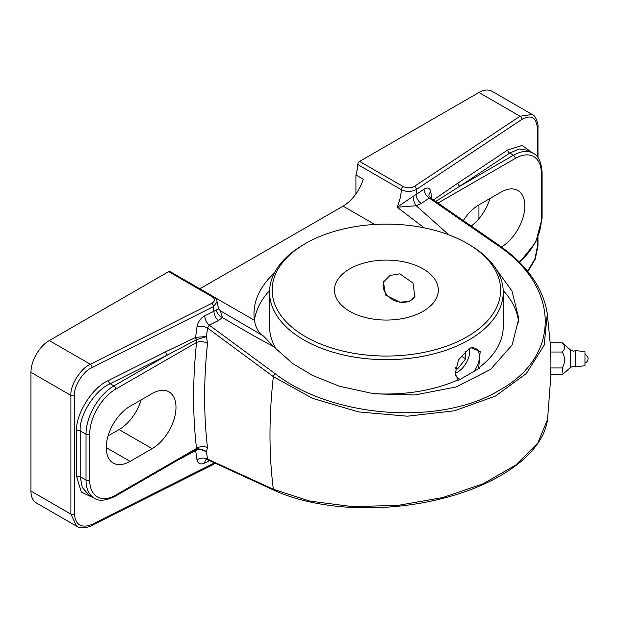 <?xml version="1.0" encoding="UTF-8"?>
<svg xmlns="http://www.w3.org/2000/svg" width="619" height="619" viewBox="0 0 619 619"><rect width="100%" height="100%" fill="white"/><g stroke="black" fill="none" stroke-linecap="round" stroke-linejoin="round"><path stroke-width="0.93" d="M575.407 366.773L575.732 350.509L575.407 366.773L573.418 366.262L570.672 367.299L570.672 350.161L562.214 342.787C565.379 345.874 565.379 348.954 562.214 352.025C565.379 357.31 565.379 362.626 562.214 367.972L563.058 373.992L562.214 374.673L550.802 374.673L550.105 367.972L550.198 352.025A164.004 94.684 0 0 0 550.291 344.094L547.281 313.879L544.178 345.201L526.382 373.489L495.54 396.059L454.57 410.753L407.403 416.2L358.502 411.906L312.448 398.327L273.35 376.631L207.551 328.055L206.429 336.574L207.52 343.29A7.792 3.892 6 0 0 196.548 342.454L196.548 339.684L167.478 354.997A2.6 1.393 63.3 0 1 165.776 351.747L195.921 337.293A2.6 1.416 -110.6 0 0 196.548 339.684L206.429 336.574L195.921 337.293M550.214 342.787L562.214 342.787M207.52 343.29A502.674 290.218 120 0 0 207.52 447.669L206.429 451.684L207.551 459.081L273.35 489.25L309.647 501.073L352.296 506.59L397.924 505.39L442.778 497.568L483.168 483.741L515.774 465.031L537.841 442.995L547.552 419.473L550.941 374.673M550.105 367.972L562.214 367.972M550.198 352.025L562.214 352.025M575.732 366.951L584.97 365.651L584.97 351.801L575.732 350.509M374.82 224.465L343.065 206.135L199.898 288.794M343.065 206.135A31.159 17.99 120 0 0 363.26 179.201L355.917 174.96A31.159 17.99 120 0 0 357.743 164.522A2.6 1.501 -60 0 1 359.577 161.412L403.108 186.543C407.023 188.354 410.815 188.277 414.498 186.311L520.022 116.233L532.185 114.469L491.904 91.217A25.967 14.988 -60 0 0 478.928 92.502L359.577 161.412M30.95 491.06L70.891 514.118L76.601 526.204L36.328 502.945A25.967 14.988 -60 0 1 30.95 491.06L30.95 372.344A25.967 14.988 -60 0 1 49.311 340.543L90.405 364.266L211.791 303.341C215.195 301.221 215.335 299.023 212.193 296.772L168.662 271.633L49.311 340.543M168.662 271.633A2.6 1.501 -60 0 1 169.954 271.509L213.493 296.64A2.6 1.501 120 0 0 212.193 296.772M355.917 193.94L355.917 174.96M463.337 220.557A33.751 19.491 -60 0 1 478.928 204.866L478.928 218.716M274.341 273.087A132.42 76.454 0 0 0 253.976 313.833A132.42 76.454 0 0 0 254.455 320.333C255.662 327.706 258.634 332.898 263.361 335.924L273.66 346.679L292.756 363.585L312.494 375.423L339.452 386.264L374.124 393.816L414.715 394.984L456.079 386.991L490.658 369.357L512.122 344.945L518.815 318.576L512.006 291.046L496.353 269.397M269.59 290.535A132.42 76.454 -0 0 0 254.432 320.193M518.652 322.778A132.42 76.454 -0 0 0 503.201 290.535M424.193 227.846L397.15 207.233L413.113 196.308A7.792 3.211 -106 0 0 416.231 205.74L448.907 234.88M273.66 346.679C258.332 338.492 241.278 328.797 222.5 317.586A7.792 5.416 42.2 0 1 216.348 309.91L218.623 308.912L217.068 301.925L213.493 306.598L92.107 367.516C83.356 371.052 73.638 386.426 74.427 395.471L74.427 514.188C75.549 525.136 81.445 528.533 92.107 524.401L214.483 462.911M218.623 308.912L220.372 310.8L263.361 335.924M413.113 196.308L416.076 194.544A7.792 4.766 -124 0 0 421.307 203.442L416.231 205.74L397.15 207.233C399.735 201.082 401.104 195.225 401.274 189.662L357.743 164.522M108.062 435.938L119.08 429.578A33.751 19.491 120 0 0 141.109 399.905M471.214 226.012A33.751 19.491 120 0 0 489.939 198.506M152.127 393.545A33.751 19.491 -60 0 1 169.002 391.873A33.751 19.491 -60 0 1 174.171 418.916A33.751 19.491 -60 0 1 152.127 448.659L130.091 461.379A33.751 19.491 -60 0 1 113.215 463.051A33.751 19.491 -60 0 1 108.039 436.008A33.751 19.491 -60 0 1 130.091 406.257L152.127 393.545M478.928 204.866L500.957 192.145A33.751 19.491 -60 0 1 517.832 190.474A33.751 19.491 -60 0 1 523.101 217.207A33.751 19.491 -60 0 1 501.444 246.973M371.4 393.452A116.836 67.456 -0 0 0 458.068 379.826L458.029 380.592L479.996 367.91L478.665 367.934A116.836 67.456 -0 0 0 503.232 326.553L503.232 292.207A116.836 67.456 180 0 1 469.009 339.908A116.836 67.456 180 0 1 303.774 339.908A116.836 67.456 180 0 1 269.551 292.207A116.836 67.456 180 0 1 303.774 244.505L305.608 243.445A114.244 65.954 -0 0 0 305.608 336.728A114.244 65.954 -0 0 0 467.175 336.728A114.244 65.954 -0 0 0 467.175 243.445L469.009 244.505A116.836 67.456 180 0 1 503.232 292.207M269.551 292.207L269.551 326.553A116.836 67.456 -0 0 0 276.964 350.192M478.665 367.934L480.197 351.468L471.044 347.723L469.009 348.729L458.509 359.801L455.213 373.69L458.068 379.826M473.999 371.369A17.309 9.997 120 0 0 475.833 348.59A17.309 9.997 120 0 0 469.999 348.195M469.558 348.42A17.309 9.997 -60 0 1 457.534 372.151A17.309 9.997 -60 0 1 455.166 373.249M455.151 373.164A17.309 9.997 120 0 0 458.524 378.573A17.309 9.997 120 0 0 460.35 379.254M469.009 244.505L467.175 243.445A114.244 65.954 -0 0 0 305.608 243.445M349.673 268.886A51.926 29.983 -0 0 0 334.461 290.087A51.926 29.983 -0 0 0 366.518 317.787A51.926 29.983 -0 0 0 423.11 311.287A51.926 29.983 -0 0 0 438.322 290.087A51.926 29.983 -0 0 0 406.265 262.386A51.926 29.983 -0 0 0 349.673 268.886M383.834 281.397A17.309 13.649 -155.1 0 0 399.835 302.111L409.19 301.569L414.862 296.725L413.005 283.076L399.835 273.846L389.978 275.463L383.455 282.148L385.637 295.077L399.835 302.111A17.309 13.649 -155.1 0 0 415.156 296.014M455.274 368.769L457.534 368.97L465.751 358.749L465.751 351.035M455.452 367.763L457.534 368.97M461.016 356.018L465.751 358.749M74.427 514.188A2.6 1.501 180 0 1 70.891 514.118L70.891 395.402C70.017 385.351 80.749 368.235 90.405 364.266A2.6 1.393 -116.7 0 1 92.107 367.516M220.372 310.8L222.5 317.586L218.399 320.588A7.792 4.209 63.8 0 1 213.934 311.249L216.348 309.91M537.346 156.855L537.346 128.21C536.371 117.347 531.249 114.391 521.979 119.335L416.455 189.414C411.55 191.998 406.49 192.083 401.274 189.662A2.6 1.501 120 0 1 403.108 186.543M527.558 271.199L534.816 259.09L537.346 246.927L537.346 238.864M433.439 199.914L457.936 183.069A2.6 1.602 -123.6 0 0 459.902 186.172L435.652 201.438M196.037 449.626A2.6 1.192 -118 0 0 195.921 450.431L178.899 459.522M196.548 449.262L196.548 448.458A510.458 294.714 -60 0 1 196.548 342.454L115.768 389.088A36.869 21.286 120 0 0 89.701 434.244L89.701 480.035A36.869 21.286 120 0 0 115.768 495.092L196.548 448.458A7.792 5.029 -6.8 0 1 207.52 447.669M94.955 498.504L81.313 492.136L76.663 476.607L76.663 430.809A2.6 1.501 0 0 1 80.207 430.886L80.207 476.676L82.312 487.486L88.989 495.092L94.204 498.102A39.469 22.787 -60 0 1 86.026 480.035L86.026 434.244A39.469 22.787 -60 0 1 113.935 385.908L167.478 354.997L110.19 383.749C95.357 389.684 78.861 415.604 80.207 430.886L86.026 434.244A2.6 1.501 0 0 0 89.701 434.244M527.961 150.293L519.202 148.986L509.7 153.094L513.445 155.253A39.469 22.787 -60 0 1 533.176 153.303L527.961 150.293M196.355 339.777A2.6 1.455 65.6 0 1 195.627 337.409L197.004 326.786C197.979 321.857 200.564 318.181 204.765 315.767L213.934 311.249L213.493 306.598A2.6 1.393 -116.7 0 0 211.791 303.341M547.552 419.473C546.476 426.545 544.155 433.068 540.565 439.026C531.713 453.905 516.687 467.043 495.494 478.448C476.638 488.468 455.011 496.059 430.6 501.228C411.465 505.228 392.044 507.41 372.344 507.773C351.004 508.129 330.91 506.334 312.069 502.411C297.979 499.448 285.32 495.401 274.093 490.271L207.899 459.886L207.551 459.081A7.792 5.107 -9.2 0 0 197.004 459.84L195.627 450.593A2.6 1.323 61.2 0 1 195.774 449.781M218.399 320.588L209.23 325.107L207.551 328.055A7.792 3.768 7.9 0 0 197.004 326.786M414.498 186.311A2.6 1.602 56.4 0 1 416.455 189.414L416.076 194.544L424.046 189.174C427.698 187.054 429.95 187.928 430.793 191.805A7.792 5.207 -8.1 0 0 428.959 195.852L430.538 197.91L429.276 198.065L421.307 203.442M424.046 189.174A7.792 4.766 -124 0 0 429.276 198.065L497.831 245.464A2.6 1.284 -55.3 0 1 499.092 245.31C514.172 255.794 525.972 267.594 534.483 280.717C541.401 291.456 545.664 302.513 547.273 313.872M497.831 245.464C560.334 286.852 561.201 356.513 499.324 390.287C440.604 426.135 332.48 418.034 275.385 373.891L209.23 325.107A7.792 4.209 63.8 0 1 204.765 315.767M195.921 450.431C199.581 448.876 203.078 449.293 206.429 451.684L198.351 448.636L196.71 449.239L115.235 496.276A2.6 1.501 -120 0 0 115.768 495.092M209.23 459.77A7.792 4.132 -117.1 0 0 207.535 459.275M206.212 459.592A7.792 4.132 -117.1 0 0 204.765 463.066C200.564 464.861 197.972 463.793 197.004 459.84M275.385 373.891A2.6 1.339 126.3 0 0 273.35 376.631A502.674 290.218 120 0 0 273.35 489.25A2.6 1.687 -65.4 0 0 274.093 490.271M74.427 395.471A2.6 1.501 180 0 1 70.891 395.402L30.95 372.344M521.979 119.335A2.6 1.602 56.4 0 0 520.022 116.233L478.928 92.502M214.205 297.097L254.455 320.333M152.127 448.659L119.08 429.578M130.091 461.379L106.228 447.599M519.117 261.891A36.869 21.286 120 0 0 541.346 219.281L541.346 173.49A36.869 21.286 120 0 0 515.279 158.433L437.997 203.055M430.793 191.805L431.722 198.722M457.936 183.069L507.735 149.991L522.103 145.442L532.75 153.055M92.107 524.401A2.6 1.393 63.3 0 1 91.566 525.585L212.959 464.668A2.6 1.393 63.3 0 0 213.493 463.476L213.532 462.478M209.524 460.629L204.765 463.066M76.663 430.809C75.239 414.537 92.742 386.86 108.487 380.499L165.776 351.747M76.663 476.607A2.6 1.501 0 0 1 80.207 476.676L86.026 480.035A2.6 1.501 0 0 0 89.701 480.035M108.487 380.499A2.6 1.393 63.3 0 0 110.19 383.749L113.935 385.908A2.6 1.501 60 0 1 115.768 389.088M76.601 526.204C80.578 529.5 90.73 526.676 91.566 525.585A2.6 1.393 63.3 0 1 91.558 525.593M537.981 157.675L537.981 127.22A2.6 1.501 180 0 1 537.346 128.21M537.981 237.371L537.981 245.944A2.6 1.501 180 0 1 537.346 246.927M507.735 149.991A2.6 1.602 -123.6 0 0 509.7 153.094L459.902 186.172L513.445 155.253A2.6 1.501 -120 0 1 515.279 158.433M541.346 219.281A2.6 1.501 0 0 0 542.105 218.221L542.105 172.43C541.277 161.838 538.298 155.462 533.176 153.303M541.346 173.49A2.6 1.501 0 0 0 542.105 172.43M570.672 350.161L573.418 351.19L575.407 350.687M584.97 363.082A4.619 4.619 0 0 0 584.97 354.377M570.672 367.299L563.058 373.992M115.235 496.276C105.648 500.856 98.638 501.46 94.204 498.102M213.485 296.64C215.776 298.064 216.967 299.82 217.068 301.925M212.959 464.66L215.095 463.198M537.981 127.22C538.677 125.44 536.1 115.505 532.185 114.469M537.981 245.952L535.211 259.214L527.86 271.571M519.573 262.348L535.737 242.246L542.105 218.221M430.538 197.91L499.092 245.31M207.899 459.878L206.328 459.522"/></g></svg>
